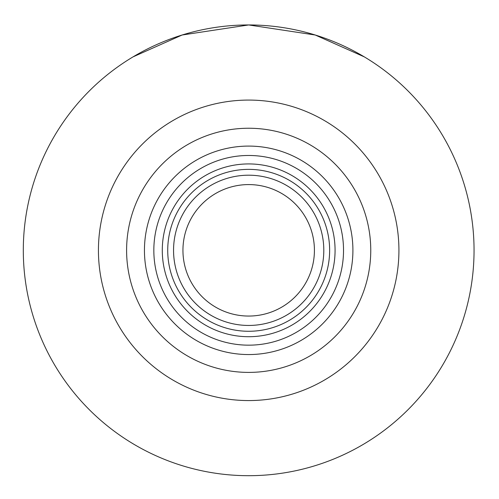 <?xml version="1.0" encoding="UTF-8"?>
<svg xmlns="http://www.w3.org/2000/svg" width="499" height="499" viewBox="0 0 499 499"><rect width="100%" height="100%" fill="white"/><g stroke="black" fill="none" stroke-linecap="round" stroke-linejoin="round"><path stroke-width="0.75" d="M133.04 56.88L182.129 35.011L248.677 24.95A225.373 225.373 0 0 1 443.854 363.01A225.373 225.373 0 0 1 53.499 363.01A225.373 225.373 0 0 1 248.677 24.95L315.231 35.011L364.314 56.88M248.677 100.074A150.249 150.249 0 0 0 118.562 325.448A150.249 150.249 0 0 0 378.797 325.448A150.249 150.249 0 0 0 248.677 100.074M248.677 128.243A122.074 122.074 0 0 1 354.402 311.357A122.074 122.074 0 0 1 142.957 311.357A122.074 122.074 0 0 1 248.677 128.243M248.677 146.088A104.235 104.235 0 0 0 158.408 302.438A104.235 104.235 0 0 0 338.946 302.438A104.235 104.235 0 0 0 248.677 146.088M248.677 155.476A94.841 94.841 0 0 1 330.818 297.741A94.841 94.841 0 0 1 166.541 297.741A94.841 94.841 0 0 1 248.677 155.476M248.677 336.713A86.389 86.389 0 0 1 162.287 250.323A86.389 86.389 0 0 1 248.677 163.928A86.389 86.389 0 0 1 335.072 250.323A86.389 86.389 0 0 1 248.677 336.713M248.677 169.367A80.95 80.95 0 0 0 167.726 250.323A80.95 80.95 0 0 0 248.677 331.274A80.95 80.95 0 0 0 329.633 250.323A80.95 80.95 0 0 0 248.677 169.367M285.048 184.586A75.124 75.124 0 0 1 285.048 316.054M212.312 316.054A75.124 75.124 0 0 1 212.312 184.586M314.414 250.323A65.731 65.731 0 0 1 215.811 307.247A65.731 65.731 0 0 1 215.811 193.394A65.731 65.731 0 0 1 314.414 250.323M323.801 250.323A75.124 75.124 0 0 0 248.677 175.199A75.124 75.124 0 0 0 173.552 250.323A75.124 75.124 0 0 0 248.677 325.448A75.124 75.124 0 0 0 323.801 250.323"/></g></svg>
